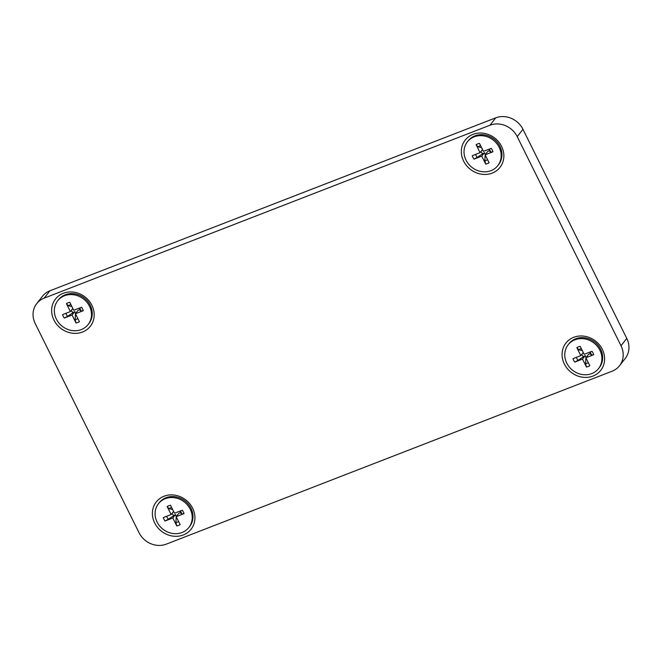 <?xml version="1.0" encoding="UTF-8"?>
<svg xmlns="http://www.w3.org/2000/svg" width="662" height="662" viewBox="0 0 662 662"><rect width="100%" height="100%" fill="white"/><g stroke="black" fill="none" stroke-linecap="round" stroke-linejoin="round"><path stroke-width="0.99" d="M190.226 509.186A19.306 17.311 -142 0 0 158.45 503.716A19.306 17.311 -142 0 0 162.993 529.244A19.306 17.311 -142 0 0 188.869 527.498A19.306 17.311 -142 0 0 190.226 509.186M163.307 517.568A11.229 10.071 -142 0 0 165.02 521.011L172.823 517.982L176.779 525.951A11.229 10.071 -142 0 0 180.155 524.643L176.2 516.674L184.003 513.646A11.229 10.071 -142 0 0 182.29 510.203L174.487 513.232L170.531 505.263A11.229 10.071 -142 0 0 167.163 506.571L171.119 514.539L163.307 517.568M188.869 527.498L189.63 526.522A19.306 17.311 -142 0 0 190.987 508.201A19.306 17.311 -142 0 0 159.211 502.739L158.45 503.716M166.708 516.252A8.093 7.257 -142 0 0 168.305 519.265L165.02 521.011M172.823 517.982L175.587 514.448L168.305 519.265M176.233 516.542L175.587 514.448M172.103 513.273A4.46 3.997 -142 0 0 173.593 515.441M184.003 513.646L181.777 514.043L180.461 512.777A4.46 3.997 -142 0 0 180.081 511.064M180.461 512.777L178.963 513.141L176.2 516.674M181.777 514.043A8.093 7.257 -142 0 0 180.354 510.956M176.779 525.951L175.91 522.459A8.093 7.257 -142 0 0 178.632 521.582M175.91 522.459L176.224 516.724M171.665 507.539A8.093 7.257 -142 0 0 169.083 508.706L167.163 506.571M172.641 509.508L169.083 508.706M173.576 511.395L171.119 514.539M89.478 306.233A19.306 17.311 -142 0 0 57.702 300.771A19.306 17.311 -142 0 0 62.253 326.292A19.306 17.311 -142 0 0 88.12 324.554A19.306 17.311 -142 0 0 89.478 306.233M62.567 314.615A11.229 10.071 -142 0 0 64.272 318.066L72.084 315.038L76.031 322.998A11.229 10.071 -142 0 0 79.407 321.691L75.451 313.73L83.255 310.701A11.229 10.071 -142 0 0 81.55 307.259L73.747 310.279L69.791 302.319A11.229 10.071 -142 0 0 66.415 303.626L70.371 311.595L62.567 314.615M88.12 324.554L88.89 323.569A19.306 17.311 -142 0 0 90.247 305.256A19.306 17.311 -142 0 0 58.471 299.787L57.702 300.771M65.96 313.3A8.093 7.257 -142 0 0 67.565 316.312L64.272 318.066M72.084 315.038L74.839 311.504L67.565 316.312M75.485 313.598L74.839 311.504M71.364 310.329A4.46 3.997 -142 0 0 72.853 312.489M83.255 310.701L81.029 311.09L79.721 309.824A4.46 3.997 -142 0 0 79.332 308.111M79.721 309.824L78.215 310.197L75.451 313.73M81.029 311.09A8.093 7.257 -142 0 0 79.606 308.012M76.031 322.998L75.17 319.514A8.093 7.257 -142 0 0 77.884 318.629M75.17 319.514L75.476 313.771M70.917 304.586A8.093 7.257 -142 0 0 68.343 305.761L66.415 303.626M71.893 306.556L68.343 305.761M72.828 308.442L70.371 311.595M599.904 350.264A19.306 17.311 -142 0 0 568.128 344.803A19.306 17.311 -142 0 0 572.68 370.331A19.306 17.311 -142 0 0 598.547 368.585A19.306 17.311 -142 0 0 599.904 350.264M572.994 358.655A11.229 10.071 -142 0 0 574.707 362.097L582.51 359.069L586.466 367.038A11.229 10.071 -142 0 0 589.834 365.722L585.878 357.761L593.69 354.733A11.229 10.071 -142 0 0 591.977 351.29L584.174 354.319L580.218 346.35A11.229 10.071 -142 0 0 576.842 347.658L580.797 355.626L572.994 358.655M598.547 368.585L599.317 367.6A19.306 17.311 -142 0 0 600.674 349.288A19.306 17.311 -142 0 0 568.898 343.818L568.128 344.803M576.395 357.331A8.093 7.257 -142 0 0 577.992 360.351L574.707 362.097M582.51 359.069L585.274 355.535L577.992 360.351M585.911 357.629L585.274 355.535M581.79 354.36A4.46 3.997 -142 0 0 583.28 356.52M593.69 354.733L591.464 355.122L590.148 353.864A4.46 3.997 -142 0 0 589.759 352.151M590.148 353.864L588.642 354.228L585.878 357.761M591.464 355.122A8.093 7.257 -142 0 0 590.032 352.043M586.466 367.038L585.597 363.546A8.093 7.257 -142 0 0 588.319 362.66M585.597 363.546L585.903 357.811M581.344 348.617A8.093 7.257 -142 0 0 578.77 349.793L576.842 347.658M582.32 350.587L578.77 349.793M583.263 352.474L580.797 355.626M499.165 147.32A19.306 17.311 -142 0 0 467.389 141.85A19.306 17.311 -142 0 0 471.932 167.378A19.306 17.311 -142 0 0 497.807 165.632A19.306 17.311 -142 0 0 499.165 147.32M472.246 155.702A11.229 10.071 -142 0 0 473.959 159.145L481.762 156.116L485.718 164.085A11.229 10.071 -142 0 0 489.094 162.778L485.138 154.809L492.942 151.78A11.229 10.071 -142 0 0 491.229 148.338L483.426 151.366L479.47 143.397A11.229 10.071 -142 0 0 476.102 144.713L480.058 152.674L472.246 155.702M497.807 165.632L498.569 164.656A19.306 17.311 -142 0 0 499.934 146.335A19.306 17.311 -142 0 0 468.15 140.874L467.389 141.85M475.647 154.387A8.093 7.257 -142 0 0 477.244 157.399L473.959 159.145M481.762 156.116L484.526 152.583L477.244 157.399M485.172 154.676L484.526 152.583M481.042 151.408A4.46 3.997 -142 0 0 482.54 153.576M492.942 151.78L490.716 152.177L489.4 150.911A4.46 3.997 -142 0 0 489.019 149.198M489.4 150.911L487.902 151.275L485.138 154.809M490.716 152.177A8.093 7.257 -142 0 0 489.292 149.091M485.718 164.085L484.849 160.593A8.093 7.257 -142 0 0 487.571 159.716M484.849 160.593L485.163 154.858M480.604 145.673A8.093 7.257 -142 0 0 478.03 146.84L476.102 144.713M481.58 147.643L478.03 146.84M482.515 149.529L480.058 152.674M164.044 496.235A22.111 19.827 -142 0 0 162.033 531.669A22.111 19.827 -142 0 0 194.901 518.917A22.111 19.827 -142 0 0 164.044 496.235M166.27 544.147L612.102 371.208A21.06 18.884 -142 0 0 619.533 365.73A21.06 18.884 -142 0 0 621.014 345.746L517.221 136.645A21.06 18.884 -142 0 0 489.988 125.209L44.155 298.148A21.06 18.884 -142 0 0 36.716 303.626A21.06 18.884 -142 0 0 35.235 323.61L139.037 532.703A21.06 18.884 -142 0 0 166.27 544.147M573.722 337.322A22.111 19.827 -142 0 0 571.711 372.756A22.111 19.827 -142 0 0 604.588 360.004A22.111 19.827 -142 0 0 573.722 337.322M63.295 293.291A22.111 19.827 -142 0 0 61.285 328.724A22.111 19.827 -142 0 0 94.153 315.973A22.111 19.827 -142 0 0 63.295 293.291M472.982 134.369A22.111 19.827 -142 0 0 470.972 169.803A22.111 19.827 -142 0 0 503.84 157.051A22.111 19.827 -142 0 0 472.982 134.369M36.716 303.626L42.467 296.27A21.06 18.884 38 0 1 49.898 290.792L44.155 298.148M619.533 365.73L625.284 358.374A21.06 18.884 38 0 0 626.765 338.39L522.963 129.297A21.06 18.884 38 0 0 495.73 117.853L49.898 290.792M495.73 117.853L489.988 125.209M522.963 129.297L517.221 136.645M626.765 338.39L621.014 345.746"/></g></svg>
